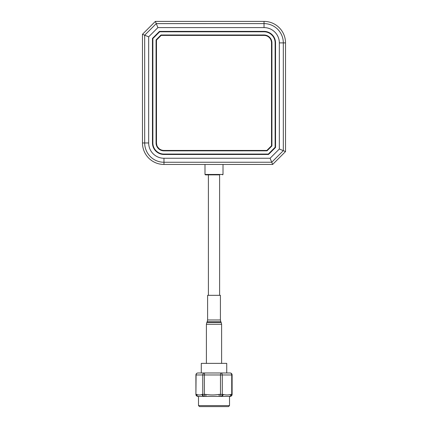 <?xml version="1.0" encoding="UTF-8"?>
<svg xmlns="http://www.w3.org/2000/svg" width="428" height="428" viewBox="0 0 428 428"><rect width="100%" height="100%" fill="white"/><g stroke="black" fill="none" stroke-linecap="round" stroke-linejoin="round"><path stroke-width="0.64" d="M271.93 145.943L267.019 150.838L163.967 150.859A7.897 7.897 0 0 1 156.07 142.963L156.07 39.911L156.482 40.082L161.147 35.412L264.033 35.412L264.033 34.994A7.897 7.897 0 0 1 271.93 42.891L271.93 145.943L267.024 150.854L266.853 150.437L267.013 150.827M163.967 150.442C161.918 150.399 160.179 149.693 158.751 148.323C156.99 146.039 156.921 146.451 156.488 142.963L156.482 40.082L156.092 39.916L160.982 35.016L161.147 35.412L160.987 35.021L264.033 35.01A7.881 7.881 0 0 1 271.914 42.891L271.512 42.891L271.518 145.771L266.853 150.437L163.967 150.442L163.967 150.843A7.881 7.881 0 0 1 156.086 142.963L156.488 142.963M156.07 39.911L160.976 35L264.033 34.994M152.459 142.963L152.454 38.413L159.478 31.383L264.033 31.378A11.513 11.513 0 0 1 275.541 42.891L275.546 147.441L275.134 147.269L268.351 154.053L268.522 154.471L163.967 154.476A11.513 11.513 0 0 1 152.459 142.963L152.871 142.963A11.096 11.096 0 0 0 163.967 154.059L163.967 154.075A11.112 11.112 0 0 1 152.855 142.963L152.855 38.579L159.649 31.795L264.033 31.779A11.112 11.112 0 0 1 275.145 42.891L275.145 147.275L268.356 154.069L163.967 154.075L163.967 154.476M275.541 42.891L275.129 42.891L275.134 147.269M152.454 38.413L152.855 38.579L159.649 31.795M152.871 142.963L152.866 38.584M159.478 31.383L159.644 31.784L264.033 31.779L264.033 31.378M275.129 42.891A11.096 11.096 0 0 0 264.033 31.795M146.355 35.888L148.666 36.84L144.68 35.192L156.257 23.61L155.348 21.405L142.476 34.277L144.68 35.192L144.685 142.963L142.476 142.963A21.491 21.491 0 0 0 163.967 164.454L272.652 164.448L271.743 162.244L163.967 162.249A19.287 19.287 0 0 1 144.685 142.963L148.671 142.963L148.666 36.84L157.911 27.595L156.257 23.61L264.033 23.604A19.287 19.287 0 0 1 283.315 42.891L283.32 150.661L285.524 151.576L285.524 42.891A21.491 21.491 0 0 0 264.033 21.4L155.348 21.405M279.334 149.008L270.089 158.258L271.743 162.244L283.32 150.661L279.334 149.008L279.329 42.891A15.296 15.296 0 0 0 264.033 27.595L157.911 27.595L156.953 25.284M280.586 149.527L281.645 149.966M271.047 160.57L270.608 159.51M142.476 34.277L142.476 142.963M272.652 164.448L285.524 151.576M268.351 154.053L163.967 154.059M271.93 42.891L271.512 42.891A7.479 7.479 0 0 0 264.033 35.412M271.919 145.937L271.518 145.771L271.908 145.937L271.908 42.891M219.612 295.325L219.607 174.859L205.397 174.859L208.399 174.859L208.404 295.325M220.415 319.973L220.415 295.325L207.601 295.325L207.607 319.973L220.415 319.973L220.827 321.738L207.195 321.744L206.815 322.509L221.201 322.503L221.613 324.274L206.403 324.274L206.403 363.372M223.132 394.391A2.001 1.626 90 0 1 221.506 396.392L220.671 396.392A2.001 1.626 -90 0 0 222.298 394.391L223.132 394.391C225.706 395.124 228.295 395.124 230.901 394.391L231.735 394.391L231.735 374.976L222.298 374.976A2.001 1.626 90 0 0 220.671 372.975L220.474 374.976L204.375 374.976L204.573 372.975L230.109 372.975A2.001 1.626 90 0 1 231.735 374.976L232.11 374.976A2.001 2.001 0 0 0 230.109 372.975M195.912 374.976L195.912 394.391A2.001 2.001 0 0 0 197.913 396.392A2.001 1.824 -90 0 1 196.088 394.391L196.682 394.391A2.001 1.824 -90 0 0 198.501 396.392L206.002 396.392L204.573 396.392L204.375 394.391L202.749 394.391A2.001 1.824 90 0 0 204.573 396.392L203.985 396.392A2.001 1.824 -90 0 1 202.16 394.391L202.749 394.391L202.749 374.976A2.001 1.824 -90 0 1 204.573 372.975L197.913 372.975A2.001 2.001 0 0 0 195.912 374.976L196.088 374.976A2.001 1.824 -90 0 1 197.913 372.975L226.738 372.975L226.738 363.372L201.283 363.372L201.283 372.975M196.682 394.391C198.496 395.124 200.32 395.124 202.16 394.391M229.52 396.392L229.52 405.6L228.52 406.6L199.501 406.6L227.418 406.6M230.901 394.391A2.001 1.626 90 0 1 229.274 396.392L229.242 396.392M230.109 396.392A2.001 2.001 0 0 0 232.11 394.391L231.735 394.391A2.001 1.626 90 0 1 230.109 396.392L221.506 396.392M219.05 394.391L219.248 396.392L206.002 396.392L205.798 394.391C210.185 395.124 214.605 395.124 219.05 394.391L220.474 394.391L220.671 396.392L219.248 396.392L220.671 396.392M202.273 406.6L201.304 406.6M267.019 150.838L163.967 150.859M156.07 142.963L156.081 39.916M275.546 147.441L268.522 154.471M279.329 42.891L285.524 42.891M264.033 21.4L264.033 27.595M270.089 158.258L163.967 158.258L163.967 164.454M163.967 158.258A15.296 15.296 0 0 1 148.671 142.963M204.996 164.454L204.996 174.458L223.009 174.458L222.608 174.859M220.474 374.976L222.298 374.976L222.298 394.391L220.474 394.391L220.474 374.976M195.912 394.391L196.088 374.976L204.375 374.976L204.375 394.391L205.798 394.391M198.501 396.392L198.501 405.6L229.52 405.6M204.996 174.458L205.397 174.859M223.009 174.458L223.009 164.448M221.613 324.274L221.613 363.372M206.403 324.274L206.815 322.509M207.607 319.973L207.195 321.744M220.827 321.738L221.201 322.503M232.11 374.976L232.11 394.391M198.501 405.6L199.501 406.6"/></g></svg>
